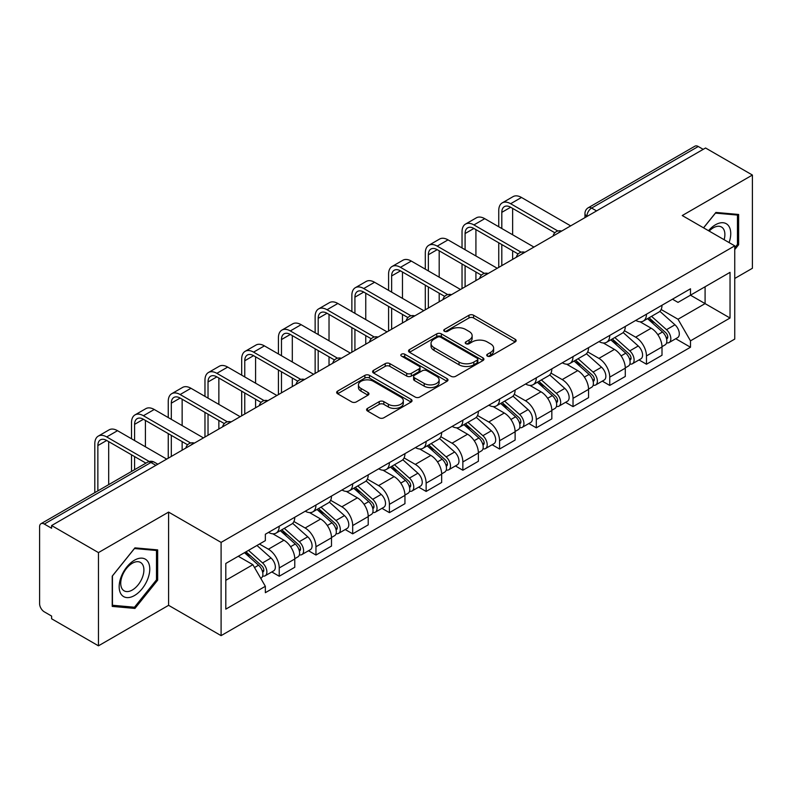 <?xml version="1.0" encoding="UTF-8"?>
<svg xmlns="http://www.w3.org/2000/svg" width="792" height="792" viewBox="0 0 792 792"><rect width="100%" height="100%" fill="white"/><g stroke="black" fill="none" stroke-linecap="round" stroke-linejoin="round"><path stroke-width="1.19" d="M487.407 356.113A2.287 1.317 0 0 0 490.634 356.113L515.186 341.936A3.267 1.891 0 0 0 516.146 340.6A3.267 1.891 0 0 0 515.186 339.273L473.596 315.256A3.267 1.891 0 0 0 468.973 315.256L444.421 329.432A2.287 1.317 0 0 0 443.758 330.363A2.287 1.317 0 0 0 444.421 331.294A2.287 1.317 0 0 0 447.658 331.294L450.836 329.462A10.454 6.039 0 0 1 465.627 329.462L469.092 331.462A10.454 6.039 0 0 1 472.151 335.729A10.454 6.039 0 0 1 469.092 340.006L465.914 341.837A2.287 1.317 0 0 0 465.241 342.768A2.287 1.317 0 0 0 465.914 343.708A2.287 1.317 0 0 0 469.151 343.708L472.329 341.867A10.454 6.039 0 0 1 487.11 341.867L490.575 343.867A10.454 6.039 0 0 1 493.644 348.143A10.454 6.039 0 0 1 490.575 352.41L487.407 354.242A2.287 1.317 0 0 0 486.733 355.172A2.287 1.317 0 0 0 487.407 356.113L487.407 354.242M367.538 408.375A3.267 1.891 0 0 0 366.577 409.702A3.267 1.891 0 0 0 367.538 411.038L379.21 417.78A3.267 1.891 0 0 0 383.833 417.78L411.097 402.039A3.267 1.891 0 0 0 412.048 400.702A3.267 1.891 0 0 0 411.097 399.366L369.498 375.358A3.267 1.891 0 0 0 364.884 375.358L337.62 391.1A3.267 1.891 0 0 0 336.659 392.426A3.267 1.891 0 0 0 337.62 393.763L351.707 401.9A3.267 1.891 0 0 0 356.331 401.9L368.003 395.168A3.267 1.891 0 0 0 368.953 393.832A3.267 1.891 0 0 0 368.003 392.495L361.013 388.456A8.742 5.049 0 0 1 358.449 384.892A8.742 5.049 0 0 1 363.845 380.229A8.742 5.049 0 0 1 373.369 381.328L400.752 397.129A8.742 5.049 0 0 1 403.316 400.702A8.742 5.049 0 0 1 397.921 405.365A8.742 5.049 0 0 1 388.387 404.267L383.833 401.633A3.267 1.891 0 0 0 379.21 401.633L367.538 408.375L367.538 411.038M221.097 542.401L168.597 512.097L98.456 552.598L51.609 525.551L705.553 147.995L752.4 175.042L682.249 215.543L734.748 245.847L221.097 542.401L221.097 635.639L734.748 339.085L734.748 245.847M451.064 376.289A3.267 1.891 0 0 0 455.687 376.289L482.952 360.548A3.267 1.891 0 0 0 483.912 359.212A3.267 1.891 0 0 0 482.952 357.875L441.362 333.868A3.267 1.891 0 0 0 436.738 333.868L409.474 349.609A3.267 1.891 0 0 0 408.523 350.945A3.267 1.891 0 0 0 409.474 352.272L451.064 376.289M402.415 356.608A2.287 1.317 0 0 1 404.742 356.925L404.742 354.212L447.025 378.625A3.267 1.891 0 0 1 447.985 379.952A3.267 1.891 0 0 1 447.025 381.289L419.76 397.03A3.267 1.891 0 0 1 415.137 397.03L373.547 373.022L373.547 370.349A3.267 1.891 0 0 0 372.587 371.686A3.267 1.891 0 0 0 373.547 373.022M373.547 370.349L385.219 363.617A3.267 1.891 0 0 1 389.832 363.617L406.702 373.349A3.267 1.891 0 0 0 411.325 373.349L419.067 368.884A3.267 1.891 0 0 0 420.027 367.547A3.267 1.891 0 0 0 419.067 366.221L401.504 356.073A2.287 1.317 0 0 1 400.831 355.143A2.287 1.317 0 0 1 402.247 353.925A2.287 1.317 0 0 1 404.742 354.212M98.456 552.598L98.456 645.827L51.609 618.78L51.609 616.067L44.312 611.85A6.663 3.841 -120 0 1 39.6 603.702L39.6 526.769A6.663 3.841 -120 0 1 40.976 523.72L147.619 462.162A6.663 3.841 60 0 1 150.945 462.488L44.312 524.057A6.663 3.841 -120 0 0 40.976 523.72M734.748 278.467L752.4 268.28L752.4 175.042M98.456 645.827L168.597 605.326L221.097 635.639M51.609 525.551L51.609 528.264L44.312 524.057M596.564 210.919L591.624 208.068A6.663 3.841 60 0 0 588.288 207.742L694.931 146.174A6.663 3.841 60 0 1 698.257 146.5L591.624 208.068A6.663 3.841 120 0 0 586.912 216.226L586.912 216.493M703.197 149.351L698.257 146.5M646.47 314.216A15.315 8.841 60 0 1 643.292 321.087L658.835 312.117A15.315 8.841 -120 0 0 662.003 305.247M624.423 330.7L635.639 337.184A15.315 8.841 60 0 1 646.47 355.935L662.003 346.965A15.315 8.841 -120 0 0 651.173 328.215L640.055 321.79M662.003 346.965L662.003 355.262L646.47 364.231L639.015 359.924M643.292 321.087A15.315 8.841 60 0 1 635.758 320.394M646.47 355.935L646.47 364.231M609.741 335.412A15.315 8.841 60 0 1 606.573 342.293L622.106 333.313A15.315 8.841 -120 0 0 625.284 326.443M602.296 381.13L609.741 385.427L625.284 376.457L625.284 368.171A15.315 8.841 -120 0 0 614.453 349.411L603.336 342.995M606.573 342.293A15.315 8.841 60 0 1 599.039 341.6M587.694 351.905L598.92 358.38A15.315 8.841 60 0 1 609.741 377.14L609.741 385.427M573.022 356.618A15.315 8.841 60 0 1 569.854 363.488L585.387 354.519A15.315 8.841 -120 0 0 588.555 347.648M565.577 402.326L573.022 406.633L588.555 397.663L588.555 389.367A15.315 8.841 -120 0 0 577.734 370.616L566.607 364.191M569.854 363.488A15.315 8.841 60 0 1 562.31 362.795M550.975 373.101L562.191 379.586A15.315 8.841 60 0 1 573.022 398.336L573.022 406.633M536.303 377.814A15.315 8.841 60 0 1 533.125 384.694L548.668 375.725A15.315 8.841 -120 0 0 551.836 368.844M528.848 423.532L536.303 427.828L551.836 418.859L551.836 410.573A15.315 8.841 -120 0 0 541.005 391.812L529.888 385.397M533.125 384.694A15.315 8.841 60 0 1 525.591 384.001M514.246 394.307L525.472 400.782A15.315 8.841 60 0 1 536.303 419.542L536.303 427.828M499.574 399.019A15.315 8.841 60 0 1 496.406 405.89L511.939 396.921A15.315 8.841 -120 0 0 515.117 390.05M492.129 444.738L499.574 449.034L515.117 440.065L515.117 431.769A15.315 8.841 -120 0 0 504.286 413.018L493.168 406.593M496.406 405.89A15.315 8.841 60 0 1 488.862 405.207M477.526 415.513L488.753 421.988A15.315 8.841 60 0 1 499.574 440.748L499.574 449.034M462.855 420.225A15.315 8.841 60 0 1 459.687 427.096L475.22 418.127A15.315 8.841 -120 0 0 478.388 411.246M455.41 465.934L462.855 470.24L478.388 461.261L478.388 452.975A15.315 8.841 -120 0 0 467.567 434.224L456.44 427.799M459.687 427.096A15.315 8.841 60 0 1 452.143 426.403M440.807 436.709L452.024 443.193A15.315 8.841 60 0 1 462.855 461.944L462.855 470.24M426.136 441.421A15.315 8.841 60 0 1 422.958 448.292L438.501 439.322A15.315 8.841 -120 0 0 441.669 432.452M418.681 487.139L426.136 491.436L441.669 482.467L441.669 474.18A15.315 8.841 -120 0 0 430.838 455.42L419.72 449.005M422.958 448.292A15.315 8.841 60 0 1 415.424 447.609M404.078 457.915L415.305 464.389A15.315 8.841 60 0 1 426.136 483.15L426.136 491.436M389.407 462.627A15.315 8.841 60 0 1 386.239 469.498L401.772 460.528A15.315 8.841 -120 0 0 404.95 453.658M381.962 508.335L389.407 512.642L404.95 503.672L404.95 495.376A15.315 8.841 -120 0 0 394.119 476.626L382.991 470.2M386.239 469.498A15.315 8.841 60 0 1 378.695 468.805M367.359 479.111L378.576 485.595A15.315 8.841 60 0 1 389.407 504.346L389.407 512.642M352.688 483.823A15.315 8.841 60 0 1 349.51 490.703L365.053 481.734A15.315 8.841 -120 0 0 368.221 474.853M345.233 529.541L352.688 533.838L368.221 524.868L368.221 516.582A15.315 8.841 -120 0 0 357.39 497.822L346.272 491.406M349.51 490.703A15.315 8.841 60 0 1 341.976 490.01M330.64 500.316L341.857 506.791A15.315 8.841 60 0 1 352.688 525.551L352.688 533.838M315.958 505.029A15.315 8.841 60 0 1 312.791 511.899L328.324 502.93A15.315 8.841 -120 0 0 331.502 496.059M308.514 550.737L315.958 555.043L331.502 546.074L331.502 537.778A15.315 8.841 -120 0 0 320.671 519.027L309.553 512.602M312.791 511.899A15.315 8.841 60 0 1 305.257 511.206M293.911 521.522L305.138 527.997A15.315 8.841 60 0 1 315.958 546.747L315.958 555.043M279.239 526.225A15.315 8.841 60 0 1 276.071 533.105L291.605 524.136A15.315 8.841 -120 0 0 294.772 517.255M271.795 571.943L279.239 576.239L294.772 567.27L294.772 558.984A15.315 8.841 -120 0 0 283.952 540.223L272.824 533.808M276.071 533.105A15.315 8.841 60 0 1 268.528 532.412M259.469 544.035L268.409 549.202A15.315 8.841 60 0 1 279.239 567.953L279.239 576.239M672.477 299.198L678.011 302.386L730.036 272.349L705.088 286.753L705.088 303.613L678.011 319.245L661.142 309.504M225.799 580.318L252.876 564.696L265.35 586.298L225.799 609.137L225.799 563.468L265.35 540.639L265.35 534.244L690.485 288.793L690.485 295.188L730.036 318.018L690.485 340.847L678.011 319.245M730.036 272.349L730.036 318.018M265.35 586.298L265.35 592.693L690.485 347.243L690.485 340.847M734.748 249.589L738.629 244.758L738.629 214.464L715.909 212.434L703.534 227.829M168.597 512.097L168.597 605.326M112.226 606.405L134.937 608.434L157.657 580.18L157.657 549.886L134.937 547.856L112.226 576.121L112.226 606.405M252.876 564.696L238.283 556.261M675.744 338.728L690.485 347.243M737.451 244.075L738.629 244.758M132.541 607.048L134.937 608.434M156.479 579.496L157.657 580.18M488.317 356.43L490.575 355.123A10.454 6.039 0 0 0 493.644 350.856L493.644 348.143M472.151 335.729L472.151 338.451A10.454 6.039 0 0 1 469.092 342.718L466.825 344.025M515.147 341.966L473.596 317.978A3.267 1.891 0 0 0 468.973 317.978L445.342 331.62M482.912 360.568L441.362 336.58A3.267 1.891 0 0 0 436.738 336.58L409.523 352.301M477.18 360.142A2.287 1.317 0 0 0 477.843 359.212A2.287 1.317 0 0 0 477.18 358.281L440.669 337.204A2.287 1.317 0 0 0 437.432 337.204L434.085 339.134A10.454 6.039 0 0 0 431.026 343.401A10.454 6.039 0 0 0 434.085 347.668L459.043 362.083A10.454 6.039 0 0 0 473.824 362.083L477.18 360.142L477.18 362.865A2.287 1.317 0 0 0 477.843 361.934L477.843 359.212M431.026 343.401L431.026 346.124A10.454 6.039 0 0 0 434.085 350.391L434.085 347.668M477.18 362.865L473.824 364.795A10.454 6.039 0 0 1 459.043 364.795L434.085 350.391M373.586 373.042L385.219 366.33L385.219 363.617M420.027 367.547L420.027 370.27A3.267 1.891 0 0 1 419.067 371.606L411.325 376.071A3.267 1.891 0 0 1 406.702 376.071L389.832 366.33A3.267 1.891 0 0 0 385.219 366.33M404.742 356.925L446.985 381.318M424.205 383.457A8.742 5.049 0 0 0 433.729 384.556A8.742 5.049 0 0 0 439.124 379.893A8.742 5.049 0 0 0 436.57 376.319L426.918 370.755A3.267 1.891 0 0 0 422.304 370.755L414.562 375.22A3.267 1.891 0 0 0 413.602 376.556A3.267 1.891 0 0 0 414.562 377.893L424.205 383.457L424.205 386.179A8.742 5.049 0 0 0 433.729 387.268A8.742 5.049 0 0 0 439.124 382.605L439.124 379.893M413.602 376.556L413.602 379.269A3.267 1.891 0 0 0 414.562 380.606L414.562 377.893M424.205 386.179L414.562 380.606M403.316 400.702L403.316 403.415A8.742 5.049 0 0 1 397.921 408.078A8.742 5.049 0 0 1 388.387 406.989L383.833 404.356A3.267 1.891 0 0 0 379.21 404.356L367.577 411.068M358.449 384.892L358.449 387.615A8.742 5.049 0 0 0 361.013 391.179L361.013 388.456M367.953 395.188L361.013 391.179M411.048 402.059L369.498 378.071A3.267 1.891 0 0 0 364.884 378.071L337.659 393.792L337.62 391.1M647.529 318.641L662.498 331.997A8.326 4.801 60 0 1 665.112 344.867L662.003 346.658M647.925 318.998L654.974 323.067M649.044 317.77L665.696 332.63A4 2.307 60 0 1 666.943 338.808A4 2.307 60 0 1 666.577 338.946M651.529 316.335L666.498 329.68A8.326 4.801 60 0 1 669.111 342.55A8.326 4.801 60 0 1 666.597 342.817M659.875 311.325L674.972 324.789A8.326 4.801 60 0 1 677.586 337.659L669.111 342.55M501.811 228.522L501.811 212.345A12.484 7.207 60 0 1 504.395 206.633A12.484 7.207 60 0 1 510.642 207.247L554.846 232.769M570.666 225.869L521.473 197.465A16.81 9.702 -120 0 0 513.067 196.634L502.237 202.881A16.81 9.702 -120 0 0 498.752 210.583L498.752 226.75M557.885 230.997L510.642 203.722A16.81 9.702 -120 0 0 502.237 202.881M498.752 242.788L498.752 267.389M501.811 265.627L501.811 244.56M512.642 259.37L512.642 250.807M512.642 234.769L512.642 208.405M610.81 339.847L625.769 353.192A8.326 4.801 60 0 1 628.383 366.062L625.284 367.854M611.206 340.194L618.245 344.263M612.315 338.976L628.967 353.826A4 2.307 60 0 1 630.224 360.004A4 2.307 60 0 1 629.858 360.152M614.81 337.531L629.779 350.886A8.326 4.801 60 0 1 632.382 363.756A8.326 4.801 60 0 1 629.878 364.023M623.156 332.521L638.253 345.995A8.326 4.801 60 0 1 640.857 358.865L632.382 363.756M574.081 361.043L589.05 374.398A8.326 4.801 60 0 1 591.664 387.268L588.555 389.06M574.477 361.399L581.526 365.468M575.596 360.172L592.248 375.032A4 2.307 60 0 1 593.495 381.209A4 2.307 60 0 1 593.139 381.358M578.091 358.736L593.05 372.091A8.326 4.801 60 0 1 595.663 384.962A8.326 4.801 60 0 1 593.149 385.229M586.427 353.727L601.524 367.191A8.326 4.801 60 0 1 604.138 380.061L595.663 384.962M729.086 242.58A21.641 12.494 120 0 0 728.689 225.968A21.641 12.494 120 0 0 708.513 230.7M724.126 239.719A16.384 9.455 120 0 0 723.334 228.73A16.384 9.455 120 0 0 721.492 227.027A16.384 9.455 120 0 0 709.177 231.086M703.583 227.858L715.443 213.107L737.451 215.068L737.451 244.421L734.748 247.787M735.996 214.226L737.451 215.068M147.718 561.389A21.641 12.494 120 0 0 126.819 566.993A21.641 12.494 120 0 0 121.216 594.356A21.641 12.494 120 0 0 142.115 588.763A21.641 12.494 120 0 0 147.718 561.389M142.352 564.152A16.384 9.455 120 0 0 140.511 562.449A16.384 9.455 120 0 0 125.265 570.091A16.384 9.455 120 0 0 122.285 589.119A16.384 9.455 120 0 0 124.126 590.822A16.384 9.455 120 0 0 139.372 583.179A16.384 9.455 120 0 0 142.352 564.152M134.472 607.226L112.454 605.256L112.454 575.913L134.472 548.529L156.479 550.489L156.479 579.843L134.472 607.226M155.014 549.648L156.479 550.489M465.092 249.727L465.092 233.551A12.484 7.207 60 0 1 467.676 227.839A12.484 7.207 60 0 1 473.923 228.452L518.116 253.975M533.947 247.074L484.744 218.671A16.81 9.702 -120 0 0 476.338 217.84L465.508 224.087A16.81 9.702 -120 0 0 462.033 231.779L462.033 247.955M521.156 252.193L473.923 224.918A16.81 9.702 -120 0 0 465.508 224.087M462.033 263.993L462.033 288.595M465.092 286.823L465.092 265.756M475.923 280.576L475.923 272.012M475.923 255.974L475.923 229.611M428.363 270.923L428.363 254.747A12.484 7.207 60 0 1 430.957 249.035A12.484 7.207 60 0 1 437.194 249.658L481.397 275.171M497.228 268.27L448.024 239.867A16.81 9.702 -120 0 0 439.619 239.035L428.789 245.292A16.81 9.702 -120 0 0 425.304 252.985L425.304 269.161M484.437 273.398L437.194 246.124A16.81 9.702 -120 0 0 428.789 245.292M425.304 285.199L425.304 309.791M428.363 308.029L428.363 286.961M439.194 301.772L439.194 293.218M439.194 277.18L439.194 250.807M537.362 382.249L552.331 395.604A8.326 4.801 60 0 1 554.935 408.474L551.836 410.266M537.758 382.605L544.807 386.664M538.867 381.378L555.519 396.238A4 2.307 60 0 1 556.776 402.415A4 2.307 60 0 1 556.41 402.554M541.362 379.932L556.331 393.287A8.326 4.801 60 0 1 558.944 406.157A8.326 4.801 60 0 1 556.429 406.425M549.707 374.923L564.805 388.397A8.326 4.801 60 0 1 567.418 401.267L558.944 406.157M500.643 403.445L515.602 416.8A8.326 4.801 60 0 1 518.216 429.67L515.107 431.462M501.039 403.801L508.078 407.87M502.148 402.574L518.8 417.433A4 2.307 60 0 1 520.057 423.611A4 2.307 60 0 1 519.691 423.76M504.643 401.138L519.601 414.493A8.326 4.801 60 0 1 522.215 427.363A8.326 4.801 60 0 1 519.701 427.63M512.988 396.129L528.076 409.603A8.326 4.801 60 0 1 530.689 422.473L522.215 427.363M463.914 424.651L478.883 438.006A8.326 4.801 60 0 1 481.496 450.876L478.388 452.668M464.31 425.007L471.359 429.066M465.429 423.779L482.08 438.639A4 2.307 60 0 1 483.328 444.817A4 2.307 60 0 1 482.971 444.955M467.914 422.344L482.882 435.689A8.326 4.801 60 0 1 485.496 448.559A8.326 4.801 60 0 1 482.981 448.826M476.259 417.334L491.357 430.798A8.326 4.801 60 0 1 493.97 443.668L485.496 448.559M391.644 292.129L391.644 275.953A12.484 7.207 60 0 1 394.228 270.24A12.484 7.207 60 0 1 400.475 270.854L444.678 296.376M460.498 289.476L411.305 261.073A16.81 9.702 -120 0 0 402.89 260.241L392.07 266.488A16.81 9.702 -120 0 0 388.585 274.19L388.585 290.357M447.718 294.594L400.475 267.32A16.81 9.702 -120 0 0 392.07 266.488M388.585 306.395L388.585 330.997M391.644 329.225L391.644 308.167M402.475 322.978L402.475 314.414M402.475 298.376L402.475 272.012M354.925 313.325L354.925 297.158A12.484 7.207 60 0 1 357.509 291.436A12.484 7.207 60 0 1 363.746 292.06L407.949 317.582M423.779 310.682L374.576 282.269A16.81 9.702 -120 0 0 366.171 281.437L355.341 287.694A16.81 9.702 -120 0 0 351.866 295.386L351.866 311.563M410.989 315.8L363.746 288.526A16.81 9.702 -120 0 0 355.341 287.694M351.866 327.601L351.866 352.202M354.925 350.43L354.925 329.363M365.755 344.183L365.755 335.62M365.755 319.582L365.755 293.218M318.196 334.531L318.196 318.354A12.484 7.207 60 0 1 320.79 312.642A12.484 7.207 60 0 1 327.027 313.256L371.23 338.778M387.05 331.878L337.857 303.475A16.81 9.702 -120 0 0 329.452 302.643L318.622 308.89A16.81 9.702 -120 0 0 315.137 316.592L315.137 332.759M374.269 336.996L327.027 309.731A16.81 9.702 -120 0 0 318.622 308.89M315.137 348.797L315.137 373.398M318.196 371.636L318.196 350.569M329.026 365.379L329.026 356.816M329.026 340.778L329.026 314.414M427.195 445.856L442.154 459.202A8.326 4.801 60 0 1 444.767 472.072L441.669 473.863M427.591 446.203L434.63 450.272M428.7 444.985L445.352 459.835A4 2.307 60 0 1 446.609 466.013A4 2.307 60 0 1 446.243 466.161M431.195 443.54L446.163 456.895A8.326 4.801 60 0 1 448.777 469.765A8.326 4.801 60 0 1 446.262 470.032M439.54 438.53L454.638 452.004A8.326 4.801 60 0 1 457.251 464.874L448.777 469.765M281.477 355.727L281.477 339.56A12.484 7.207 60 0 1 284.061 333.848A12.484 7.207 60 0 1 290.308 334.462L334.501 359.984M350.331 353.083L301.128 324.68A16.81 9.702 -120 0 0 292.723 323.849L281.902 330.096A16.81 9.702 -120 0 0 278.418 337.788L278.418 353.965M337.541 358.202L290.308 330.927A16.81 9.702 -120 0 0 281.902 330.096M278.418 370.003L278.418 394.604M281.477 392.832L281.477 371.765M292.307 386.585L292.307 378.022M292.307 361.984L292.307 335.62M390.466 467.052L405.435 480.407A8.326 4.801 60 0 1 408.048 493.277L404.94 495.069M390.872 467.409L397.911 471.478M391.981 466.181L408.632 481.041A4 2.307 60 0 1 409.89 487.219A4 2.307 60 0 1 409.523 487.367M394.475 464.746L409.434 478.101A8.326 4.801 60 0 1 412.048 490.971A8.326 4.801 60 0 1 409.533 491.238M402.821 459.736L417.909 473.2A8.326 4.801 60 0 1 420.522 486.07L412.048 490.971M244.758 376.933L244.758 360.756A12.484 7.207 60 0 1 247.342 355.044A12.484 7.207 60 0 1 253.579 355.667L297.782 381.18M313.612 374.279L264.409 345.876A16.81 9.702 -120 0 0 256.004 345.045L245.173 351.302A16.81 9.702 -120 0 0 241.689 358.994L241.689 375.17M300.821 379.408L253.579 352.133A16.81 9.702 -120 0 0 245.173 351.302M241.689 391.208L241.689 415.8M244.758 414.038L244.758 392.971M255.578 407.781L255.578 399.217M255.578 383.189L255.578 356.816M353.747 488.258L368.716 501.613A8.326 4.801 60 0 1 371.329 514.473L368.221 516.275M354.143 488.605L361.192 492.673M355.262 487.387L371.913 502.247A4 2.307 60 0 1 373.161 508.424A4 2.307 60 0 1 372.794 508.563M357.746 485.942L372.715 499.297A8.326 4.801 60 0 1 375.329 512.167A8.326 4.801 60 0 1 372.814 512.434M366.092 480.932L381.19 494.406A8.326 4.801 60 0 1 383.803 507.276L375.329 512.167M208.029 398.138L208.029 381.962A12.484 7.207 60 0 1 210.613 376.25A12.484 7.207 60 0 1 216.859 376.863L261.063 402.385M276.883 395.485L227.69 367.082A16.81 9.702 -120 0 0 219.285 366.25L208.454 372.497A16.81 9.702 -120 0 0 204.97 380.2L204.97 396.366M264.102 400.603L216.859 373.329A16.81 9.702 -120 0 0 208.454 372.497M204.97 412.404L204.97 437.006M208.029 435.234L208.029 414.176M218.859 428.987L218.859 420.423M218.859 404.385L218.859 378.022M317.028 509.454L331.987 522.809A8.326 4.801 60 0 1 334.6 535.679L331.492 537.471M317.424 509.81L324.463 513.879M318.532 508.583L335.184 523.443A4 2.307 60 0 1 336.442 529.62A4 2.307 60 0 1 336.075 529.769M321.027 507.147L335.986 520.502A8.326 4.801 60 0 1 338.6 533.372A8.326 4.801 60 0 1 336.085 533.64M329.373 502.138L344.461 515.612A8.326 4.801 60 0 1 347.074 528.472L338.6 533.372M171.31 419.334L171.31 403.168A12.484 7.207 60 0 1 173.894 397.445A12.484 7.207 60 0 1 180.14 398.069L224.334 423.581M240.164 416.691L190.961 388.278A16.81 9.702 -120 0 0 182.556 387.446L171.725 393.703A16.81 9.702 -120 0 0 168.25 401.395L168.25 417.572M227.373 421.809L180.14 394.535A16.81 9.702 -120 0 0 171.725 393.703M168.25 433.61L168.25 458.202M171.31 456.44L171.31 435.372M182.14 450.193L182.14 441.629M182.14 425.591L182.14 399.217M280.299 530.66L295.267 544.015A8.326 4.801 60 0 1 297.881 556.885L294.772 558.677M280.695 531.016L287.743 535.075M281.813 529.789L298.465 544.649A4 2.307 60 0 1 299.713 550.826A4 2.307 60 0 1 299.356 550.965M284.308 528.353L299.267 541.698A8.326 4.801 60 0 1 301.881 554.568A8.326 4.801 60 0 1 299.366 554.836M292.644 523.344L307.742 536.808A8.326 4.801 60 0 1 310.355 549.678L301.881 554.568M134.581 440.54L134.581 424.363A12.484 7.207 60 0 1 137.174 418.651A12.484 7.207 60 0 1 143.411 419.265L187.615 444.787M203.445 437.887L154.242 409.484A16.81 9.702 -120 0 0 145.837 408.652L135.006 414.899A16.81 9.702 -120 0 0 131.522 422.601L131.522 438.768M190.654 443.005L143.411 415.731A16.81 9.702 -120 0 0 135.006 414.899M131.522 454.806L131.522 471.448M134.581 469.686L134.581 456.578M145.411 463.429L145.411 462.825M145.411 446.787L145.411 420.423M244.49 552.677L258.538 565.211A8.326 4.801 60 0 1 261.152 578.081L260.746 578.318M244.639 552.598L251.014 556.281M246.005 551.806L261.736 565.844A4 2.307 60 0 1 262.993 572.022A4 2.307 60 0 1 262.627 572.171M248.5 550.371L262.548 562.904A8.326 4.801 60 0 1 265.162 575.774A8.326 4.801 60 0 1 262.647 576.041M256.974 545.47L271.022 558.014A8.326 4.801 60 0 1 273.636 570.884L265.162 575.774M97.861 490.882L97.861 445.569A12.484 7.207 60 0 1 100.445 439.857A12.484 7.207 60 0 1 106.692 440.471L145.936 463.132M166.716 459.093L117.523 430.69A16.81 9.702 -120 0 0 109.108 429.848L98.287 436.105A16.81 9.702 -120 0 0 94.802 443.797L94.802 492.654M149.223 461.488L106.692 436.937A16.81 9.702 -120 0 0 98.287 436.105M108.692 484.635L108.692 441.629M587.149 216.355L586.912 216.226A6.663 3.841 0 0 1 584.961 213.503L584.961 217.622M315.958 546.747L331.502 537.778M352.688 525.551L368.221 516.582M389.407 504.346L404.95 495.376M426.136 483.15L441.669 474.18M462.855 461.944L478.388 452.975M499.574 440.748L515.117 431.769M536.303 419.542L551.836 410.573M573.022 398.336L588.555 389.367M609.741 377.14L625.284 368.171M279.239 567.953L294.772 558.984M268.409 549.202L283.952 540.223M305.138 527.997L320.671 519.027M341.857 506.791L357.39 497.822M378.576 485.595L394.119 476.626M415.305 464.389L430.838 455.42M452.024 443.193L467.567 434.224M488.753 421.988L504.286 413.018M525.472 400.782L541.005 391.812M562.191 379.586L577.734 370.616M598.92 358.38L614.453 349.411M635.639 337.184L651.173 328.215M561.073 231.412A6.663 3.841 120 0 0 558.132 233.105M524.353 252.608A6.663 3.841 120 0 0 521.413 254.311M487.625 273.814A6.663 3.841 120 0 0 484.694 275.507M450.905 295.01A6.663 3.841 120 0 0 447.965 296.713M414.186 316.216A6.663 3.841 120 0 0 411.246 317.919M377.457 337.422A6.663 3.841 120 0 0 374.517 339.115M340.738 358.618A6.663 3.841 120 0 0 337.798 360.32M304.019 379.823A6.663 3.841 120 0 0 301.079 381.516M267.29 401.019A6.663 3.841 120 0 0 264.35 402.722M230.571 422.225A6.663 3.841 120 0 0 227.631 423.918M193.842 443.431A6.663 3.841 120 0 0 190.902 445.124M155.885 465.34L150.945 462.488A6.663 3.841 120 0 1 154.272 462.162A6.663 6.663 0 0 0 147.619 462.162M490.575 355.123L490.575 352.41M465.914 343.708L465.914 341.837M469.092 342.718L469.092 340.006M444.421 331.294L444.421 329.432M468.973 317.978L468.973 315.256M473.596 317.978L473.596 315.256M515.186 341.936L515.186 339.273M409.474 352.272L409.474 349.609M436.738 336.58L436.738 333.868M441.362 336.58L441.362 333.868M482.952 360.548L482.952 357.875M459.043 364.795L459.043 362.083M473.824 364.795L473.824 362.083M389.832 366.33L389.832 363.617M406.702 376.071L406.702 373.349M411.325 376.071L411.325 373.349M419.067 371.606L419.067 368.884M447.025 381.289L447.025 378.625M379.21 404.356L379.21 401.633M383.833 404.356L383.833 401.633M388.387 406.989L388.387 404.267M368.003 395.168L368.003 392.495M364.884 378.071L364.884 375.358M369.498 378.071L369.498 375.358M411.097 402.039L411.097 399.366M662.498 331.997L657.825 334.689M667.775 336.976L666.27 337.847M674.972 324.789L666.498 329.68M510.642 203.722L521.473 197.465M501.811 212.345L510.642 207.256M625.769 353.192L621.106 355.895M631.046 358.182L629.551 359.043M638.253 345.995L629.779 350.886M589.05 374.398L584.387 377.091M594.327 379.378L592.832 380.249M601.524 367.191L593.05 372.091M473.923 224.918L484.744 218.671M465.092 233.551L473.923 228.452M437.194 246.124L448.024 239.867M428.363 254.747L437.194 249.658M552.331 395.604L547.658 398.297M557.608 400.584L556.103 401.445M564.805 388.397L556.331 393.287M515.602 416.8L510.939 419.493M520.879 421.78L519.384 422.651M528.076 409.603L519.601 414.493M478.883 438.006L474.21 440.698M484.159 442.985L482.655 443.857M491.357 430.798L482.882 435.689M400.475 267.32L411.305 261.073M391.644 275.953L400.475 270.854M363.746 288.526L374.576 282.269M354.925 297.158L363.746 292.06M327.027 309.731L337.857 303.475M318.196 318.354L327.027 313.256M442.154 459.202L437.491 461.894M447.44 464.191L445.936 465.053M454.638 452.004L446.163 456.895M290.308 330.927L301.128 324.68M281.477 339.56L290.308 334.462M405.435 480.407L400.772 483.1M410.711 485.387L409.216 486.258M417.909 473.2L409.434 478.101M253.579 352.133L264.409 345.876M244.758 360.756L253.579 355.667M368.716 501.613L364.043 504.306M373.992 506.593L372.488 507.454M381.19 494.406L372.715 499.297M216.859 373.329L227.69 367.082M208.029 381.962L216.859 376.863M331.987 522.809L327.324 525.502M337.263 527.789L335.768 528.66M344.461 515.612L335.986 520.502M180.14 394.535L190.961 388.278M171.31 403.168L180.14 398.069M295.267 544.015L290.605 546.708M300.544 548.995L299.039 549.856M307.742 536.808L299.267 541.698M143.411 415.731L154.242 409.484M134.581 424.363L143.411 419.265M258.538 565.211L254.519 567.537M263.825 570.2L262.32 571.062M271.022 558.014L262.548 562.904M106.692 436.937L117.523 430.69M97.861 445.569L106.692 440.471M561.637 231.086A6.663 6.663 0 0 0 553.093 236.016M524.918 252.282A6.663 6.663 0 0 0 516.374 257.222M488.199 273.488A6.663 6.663 0 0 0 479.655 278.418M451.47 294.693A6.663 6.663 0 0 0 442.926 299.623M414.751 315.889A6.663 6.663 0 0 0 406.207 320.819M378.022 337.095A6.663 6.663 0 0 0 369.488 342.025M341.303 358.291A6.663 6.663 0 0 0 332.759 363.231M304.583 379.497A6.663 6.663 0 0 0 296.04 384.427M267.854 400.693A6.663 6.663 0 0 0 259.311 405.633M231.135 421.898A6.663 6.663 0 0 0 222.592 426.829M194.416 443.104A6.663 6.663 0 0 0 185.873 448.034M157.836 464.211L154.272 462.162M588.288 207.742A6.663 6.663 0 0 0 584.961 213.503"/></g></svg>
